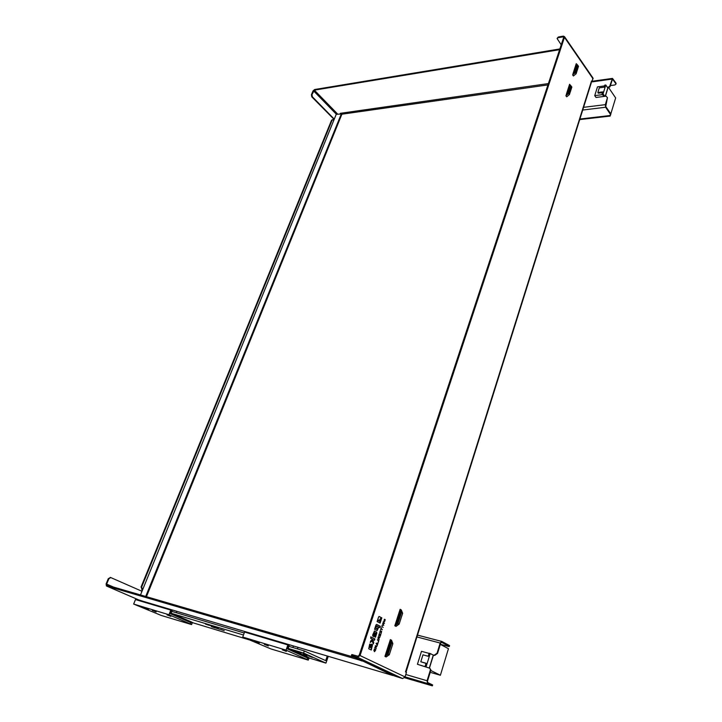 <?xml version="1.0" encoding="UTF-8"?>
<svg xmlns="http://www.w3.org/2000/svg" width="722" height="722" viewBox="0 0 722 722"><rect width="100%" height="100%" fill="white"/><g stroke="black" fill="none" stroke-linecap="round" stroke-linejoin="round"><path stroke-width="1.08" d="M607.5 87.515L609.675 86.378L612.482 78.4L615.956 83.039L615.947 84.113L614.9 84.961L610.361 85.575M616.01 83.887L615.956 83.039M579.892 119.022L609.666 115.574L610.704 114.771L610.722 113.697L605.74 106.54L607.464 97.678L605.325 104.654L583.566 107.334M582.717 110.042L605.641 107.244L610.704 114.771M440.339 644.286L448.38 646.407L449.319 646.47L449.58 645.621L441.828 641.443L440.176 643.04L437.063 653.202L437.523 653.446L440.709 643.076L441.53 642.273L449.319 646.47M416.269 639.015L406.017 672.182M432.045 685.656L427.577 683.517L427.072 680.747L430.438 669.808L430.908 670.043L427.478 681.198L427.731 682.579L432.307 684.781L432.37 685.846L404.6 677.741M605.641 107.244L605.325 104.654M615.785 83.626L612.545 79.059L609.973 86.83L607.807 87.958L605.253 96.261M609.675 86.378L609.973 86.83M607.464 97.678L606.038 96.161L596.011 97.461L594.738 95.638L602.545 94.618L603.809 96.45L602.085 93.95L602.726 91.884L597.834 92.533L599.287 87.84L604.179 87.181L604.81 85.124L605.794 84.997L607.807 87.958M591.156 83.22L584.026 105.872M430.438 669.808L429.78 668.193L417.433 664.285L428.796 667.913M432.812 654.863L434.148 655.233L437.063 653.202M437.523 653.446L434.617 655.468L433.281 655.107L429.292 668.058M429.78 668.193L430.908 670.043M561.22 44.8L557.113 38.582L558.097 37.724L563.079 36.858L563.656 37.454L359.168 655.314L357.932 656.199L351.785 654.538L351.433 655.603M591.246 81.839L592.139 81.866L592.852 77.841M386.017 654.412L390.088 641.786M566.734 94.257L569.198 85.476M573.458 73.427L575.867 64.836M395.882 623.817L399.88 611.426M389.844 641.154L390.665 643.284L387.389 653.446L385.44 654.818L390.349 639.611L391.532 640.206L392.858 643.663L391.676 643.067L390.349 639.611M390.602 643.112L387.227 653.554M400.466 612.879L397.253 622.842L395.313 624.223L399.636 610.821L400.466 612.879M400.394 612.716L397.091 622.96M566.238 94.663L569.234 85.367L570.154 86.378L567.925 93.282L565.895 95.719L568.638 93.49L571.066 85.954L569.577 84.312L569.234 85.367M569.45 85.837L570.019 86.459L567.79 93.4M572.961 73.834L575.912 64.691L576.824 65.666L574.631 72.462L572.618 74.88L575.344 72.651L577.735 65.233L576.246 63.653L575.912 64.691M576.111 65.188L576.679 65.801L574.504 72.57M577.735 65.233L578.502 66.352L576.12 73.752L573.403 75.981L572.618 74.88M593.078 78.869L564.469 37.318L360.043 655.567L405.033 676.902L406.45 672.39L405.493 671.929L591.517 80.972L592.139 81.866M397.966 623.519L399.14 624.133L395.99 626.371L394.817 625.757L397.966 623.519L401.468 612.644L402.632 613.276L401.288 609.937L400.132 609.305L399.636 610.821M394.817 625.757L395.313 624.223M375.476 637.219L374.944 636.948L375.828 633.257L373.825 636.633L372.868 636.163L372.66 635.071L374.483 631.028L376.586 632.084L376.803 633.185L375.476 637.219M374.474 640.279L373.581 639.827L372.949 640.333L373.743 642.508L373.274 643.943L372.209 640.919L370.224 642.472L370.729 640.937L372.651 639.367L370.801 638.447L370.747 636.876L374.908 638.961L374.474 640.279M380.097 623.113L377.11 621.552L377.525 620.279L379.303 621.191L380.629 619.214L381.27 619.548L380.097 623.113M378.391 636.578L379.889 637.336L378.906 638.131L379.167 639.539L378.635 638.654L378.157 638.925L378.391 636.578M375.269 646.145L375.422 645.658L376.929 646.407L375.666 646.289L376.234 648.527L374.727 647.787L375.991 647.905L375.269 646.145M385.133 619.503L384.573 621.669L384.303 619.72L383.914 621.245L384.447 619.268L384.718 621.209L385.133 619.503M381.658 631.136L381.18 633.374L381.46 631.705L379.7 632.571L380.35 630.595L380.115 632.111L381.658 631.136M377.335 639.809L378.833 640.558L378.256 642.345L378.454 640.901L377.335 639.809M381.785 626.2L383.12 627.427L381.785 626.2M381.324 627.617L381.279 628.555L382.389 629.656L381.126 629.006L380.638 629.719L381.324 627.617M379.357 633.627L380.846 634.385L380.232 636.281L380.476 634.719L380.043 634.503L379.61 635.811L379.438 634.196L378.743 635.495L379.357 633.627M376.207 643.275L378.03 643.013L377.218 645.513L376.207 643.275M382.723 623.33L384.032 623.402L383.202 621.877L384.456 623.33L382.994 623.736L383.806 625.306L382.091 625.252L383.544 624.9L382.723 623.33M374.33 648.997L375.837 649.737L374.465 651.659L374.33 648.997M381.821 617.87L381.451 618.998L380.494 618.492L379.447 620.595L377.714 619.693L378.608 616.976L379.167 616.48L381.821 617.87L381.189 618.862M369.7 644.078L370.242 644.349L369.447 646.777L369.899 647.544L370.801 644.8L371.505 644.177L372.471 644.656L371.288 650.008L368.734 648.771L369.7 644.078M375.963 625.035L376.649 624.422L380.332 626.308L379.898 627.617L378.806 627.057L377.128 630.577L374.565 629.277L375.963 625.035M384.934 656.379L388.102 654.141L389.302 654.737L386.135 656.966L384.934 656.379L385.44 654.818M568.638 93.49L569.423 94.582L566.689 96.811L565.895 95.719M575.344 72.651L576.12 73.752M571.066 85.954L571.851 87.055L569.423 94.582M401.468 612.644L400.132 609.305M399.14 624.133L402.632 613.276M389.302 654.737L392.858 643.663M388.102 654.141L391.676 643.067M429.094 653.392L421.477 651.316L417.433 664.285M604.576 85.9L597.473 86.866L594.738 95.638M434.148 655.233L434.617 655.468M608.42 87.389L608.727 87.84M374.357 631.019L376.315 632.012L376.523 633.113L375.214 637.084M375.494 633.086L373.671 636.569M374.375 632.544L373.238 634.34L373.689 635.116M370.729 636.93L374.628 638.88L374.213 640.143M372.209 640.919L370.359 642.075M373.581 639.827L372.669 640.252L373.464 642.436L373.121 643.501M380.611 619.277L379.844 622.978M377.507 620.333L379.122 621.128M378.626 638.654L378.03 638.844M378.563 638.365L378.951 639.277M378.373 636.633L379.483 637.661M374.853 647.399L375.991 647.905M375.666 646.289L375.972 648.401M375.404 645.712L376.523 646.713M384.312 619.268L384.438 619.909M385.07 619.675L385.151 620.189M381.595 631.181L379.709 632.544M377.317 639.863L378.427 640.892M381.767 626.263L382.868 627.292M381.279 628.555L382.137 629.53M379.339 633.681L380.44 634.71M376.839 644.34L377.019 645.206M377.714 643.058L377.101 643.546M377.164 643.564L376.108 643.564L376.902 644.358L377.164 643.564L376.379 643.636L376.902 644.358M383.138 622.057L384.176 623.257L382.714 623.664L383.535 625.234L382.118 625.189M375.088 651.036L374.33 651.605M374.321 649.042L375.431 650.062M373.87 650.585L374.492 651.145M379.041 616.48L381.541 617.797M380.494 618.492L379.294 620.514M371.379 644.168L372.408 645.667L371.027 649.881M369.682 644.132L369.168 646.695L369.899 647.544M371.207 645.378L370.296 647.273L371.234 648.239L371.776 645.594L370.576 647.354L371.234 648.239M378.806 627.057L376.983 630.505M376.523 624.413L380.052 626.236L379.646 627.481M376.722 625.965L375.431 628.248L377.453 628.645L378.102 626.66L376.803 625.992L375.711 628.321L377.055 629.006M374.005 632.914L373.888 635.179L374.989 632.833L373.725 632.842M378.211 637.887L378.337 638.474L378.68 638.131L378.454 637.147L377.985 637.824M374.249 650.017L374.646 651.208L375.476 650.089L374.023 649.953M591.137 83.283L591.065 82.416M143.479 601.958L143.461 601.408L393.048 675.557L362.227 660.783M393.689 675.566L393.048 675.557M153.768 605.027L149.77 603.294M355.702 657.715L106.82 585.118L106.639 584.089L108.878 578.764L110.755 577.564L141.99 591.3M341.641 114.112L341.416 113.164L340.315 113.318L341.001 114.031M334.277 119.13L312.364 96.793L311.967 94.636L311.417 94.717L313.005 90.936L314.621 89.528L559.848 48.943M564.469 37.318L564.496 36.642L563.322 36.127L558.341 36.993L557.24 38.203M405.033 676.902L402.632 678.572L394.492 675.945L351.84 655.901L351.415 655.666L352.237 655.784L352.607 654.655M360.043 655.567L357.552 657.327L352.237 655.784M142.676 589.621L141.611 587.157L332.039 120.294L332.698 119.681L333.781 120.339M141.611 587.157L141.061 587.004L331.488 120.366L332.039 120.294M138.552 599.847L143.461 601.408M359.321 659.421L359.15 659.944L106.459 585.984L106.098 583.936L108.336 578.611L108.878 578.764M155.645 605.036L155.474 605.532M311.967 94.636L314.368 90.142L559.613 49.674M334.142 119.437L311.814 96.883L312.364 96.793M359.15 659.944L362.137 661.045M332.445 119.78L331.488 120.366M110.61 577.528L108.336 578.611M141.061 587.004L142.162 589.387M142.649 589.693L141.611 589.233M311.417 94.717L311.814 96.883M140.51 594.946L336.235 114.302L341.271 114.013L341.858 114.293L146.449 596.679M191.61 624.575L192.151 623.167L170.338 613.655L171.601 610.442L170.338 613.655L192.151 623.167L192.422 622.472L190.996 621.75L190.184 623.862L191.61 624.575L161.331 615.478L133.651 604.052L168.957 614.729L170.798 610.09L135.474 599.576L133.651 604.052M170.798 610.09L172.107 610.659L171.123 613.159L190.996 621.75M170.834 616.371L167.008 614.864L170.834 616.371M156.142 611.913L152.342 610.415L156.142 611.913M190.184 623.862L168.957 614.729M148.57 609.539L144.292 607.978L148.57 609.539M308.276 660.125L308.817 658.554L287.401 648.897L288.674 645.297L287.401 648.897L308.817 658.554L309.088 657.769L307.897 657.146L307.085 659.502L308.276 660.125L271.075 648.979L242.736 637.048L286.029 650.134L287.87 644.936L244.577 632.048L242.736 637.048M287.87 644.936L289.179 645.522L288.186 648.32L307.897 657.146M286.354 651.424L282.311 649.836L286.354 651.424M268.349 645.955L264.342 644.385L268.349 645.955M307.085 659.502L286.029 650.134M259.216 643.112L254.496 641.407L259.216 643.112M141.638 590.713L142.433 590.208M141.485 591.083L142.261 590.641M153.687 605L149.689 603.267M607.942 87.94L605.388 96.252M610.821 113.868L615.649 97.939L608.772 87.804M609.783 115.556L610.144 116.08L579.712 119.59M610.144 116.08L610.37 115.33M605.794 84.997L603.069 93.824L604.792 96.324M603.069 93.824L602.085 93.95M597.834 92.533L598.294 93.201L602.482 92.651M302.59 653.22L306.561 654.773L302.59 653.22M303.249 654.294L307.184 655.838L303.249 654.294M298.024 652.715L301.11 654.105M297.311 651.632L301.273 653.184L297.311 651.632M308.529 655.892L312.473 657.426L308.529 655.892M292.067 650.053L295.199 651.461M213.739 626.705L209.921 625.423L213.739 626.705M218.297 628.077L214.461 626.786L218.297 628.077M215.192 627.95L211.42 626.678L215.192 627.95M219.714 629.313L215.914 628.041L219.714 629.313M224.271 630.694L220.454 629.404L224.271 630.694M209.218 625.342L205.427 624.07L209.218 625.342M429.437 668.094L433.417 655.143M327.265 656.018L325.694 660.612L304.323 650.946L303.583 653.049L325.947 663.112L328.266 656.316M325.947 663.112L309.016 657.977M248.928 639.764L192.368 622.617M440.312 644.358L448.452 648.69L440.393 675.25L430.204 672.326M440.393 675.25L430.772 670.476M159.752 606.254L159.553 606.742M297.446 648.897L297.996 647.327M304.323 650.946L288.89 646.343M244.226 633.004L171.818 611.39M303.583 653.049L288.917 648.645M243.494 634.999L171.854 613.474M176.899 611.353L176.358 612.743M292.897 647.535L293.448 645.973M426.16 666.605L430.204 653.518L429.148 653.229L428.209 656.271L422.957 654.836L420.8 661.776L426.052 663.247L425.105 666.307M430.204 653.518L433.281 655.107M420.8 661.776L426.007 663.392M334.024 119.446L333.934 119.951M333.429 119.987L333.636 119.112M341.226 113.192L341.659 113.67M340.522 113.291L341.1 114.022M405.042 676.866L427.577 683.517M449.264 645.405L449.003 646.262M610.722 113.697L610.541 114.293M612.283 79.33L612.852 79.249M591.201 82.001L611.904 79.104M427.072 680.747L405.782 674.501M416.919 636.939L440.176 643.04M441.656 641.416L417.497 635.116M146.34 596.643L341.786 114.22L547.944 84.907M341.416 113.164L548.386 83.581M563.602 37.616L563.079 36.858M402.632 678.572L357.552 657.327M106.459 585.984L139.391 600.199M106.639 584.089L113.507 587.067M153.506 604.404L155.546 605.289M336.398 114.293L313.556 90.846M314.368 90.142L337.779 114.211M558.097 37.724L558.341 36.993M341.271 114.013L145.7 596.453M138.371 600.442L138.119 599.657M142.712 601.191L142.514 601.679M142.063 590.777L141.873 591.255M333.862 119.834L333.735 119.211M340.694 113.607L341.551 113.345M432.64 684.97L432.37 685.846M616.119 83.535L615.947 84.113M592.338 81.225L612.482 78.4M417.506 635.098L441.828 641.443M591.246 82.94L406.531 669.971M393.156 675.593L143.579 601.453M593.096 78.202L564.496 36.642M106.396 585.966L139.346 600.19M332.147 119.762L332.698 119.681M110.213 577.41L110.755 577.564M142.442 590.208L141.341 591.02M137.938 599.576L137.929 600.307"/></g></svg>
